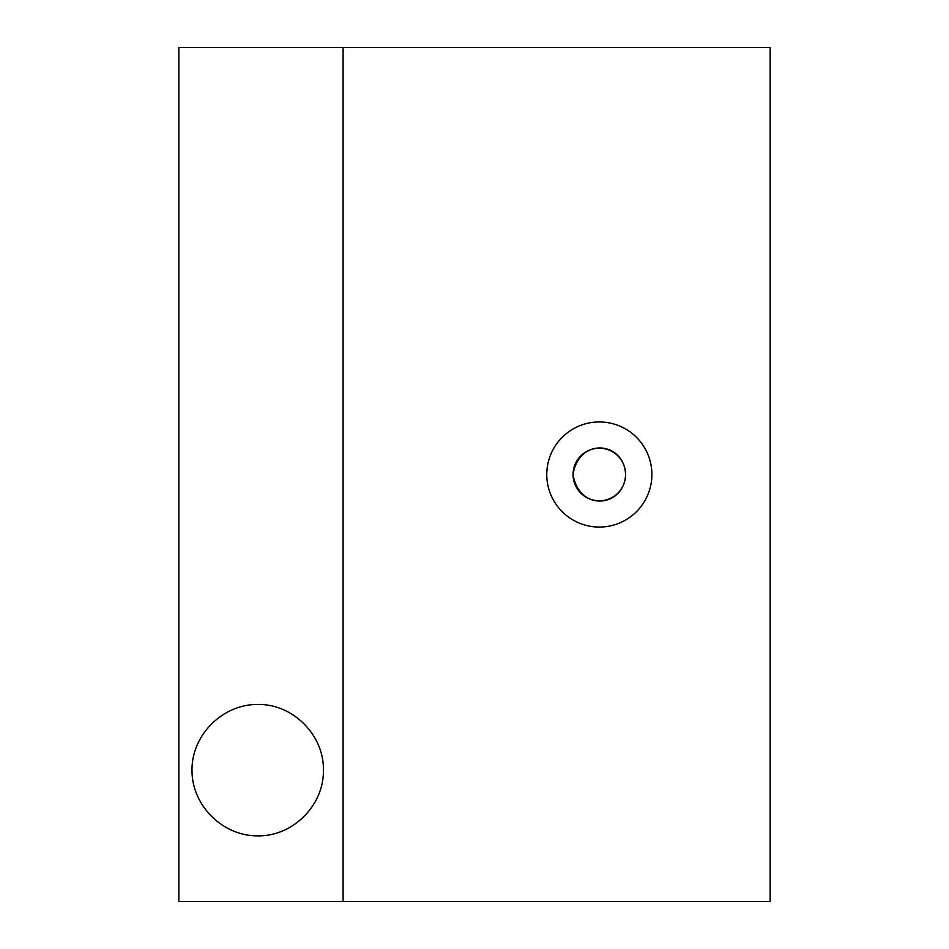 <?xml version="1.0" encoding="UTF-8"?>
<svg xmlns="http://www.w3.org/2000/svg" width="949" height="949" viewBox="0 0 949 949"><rect width="100%" height="100%" fill="white"/><g stroke="black" fill="none" stroke-linecap="round" stroke-linejoin="round"><path stroke-width="1.42" d="M573.054 474.5C579.127 436.659 624.276 441.641 625.605 474.583C624.145 507.359 579.092 512.294 573.054 474.5A26.275 26.275 0 0 1 599.329 448.225A26.275 26.275 0 0 1 625.605 474.5A26.275 26.275 0 0 1 599.329 500.775A26.275 26.275 0 0 1 573.054 474.5M343.099 901.55L178.851 901.55L178.851 47.45L343.099 47.45L343.099 901.55L770.149 901.55L770.149 47.45L343.099 47.45M323.395 770.149C324.131 735.036 292.814 703.719 257.689 704.455C222.541 704.194 191.734 735 191.995 770.149C191.734 805.31 222.541 836.116 257.689 835.855C292.814 836.591 324.131 805.274 323.395 770.149M599.329 527.063A52.563 52.563 0 0 1 553.813 448.225A52.563 52.563 0 0 1 644.846 448.225A52.563 52.563 0 0 1 599.329 527.063"/></g></svg>
